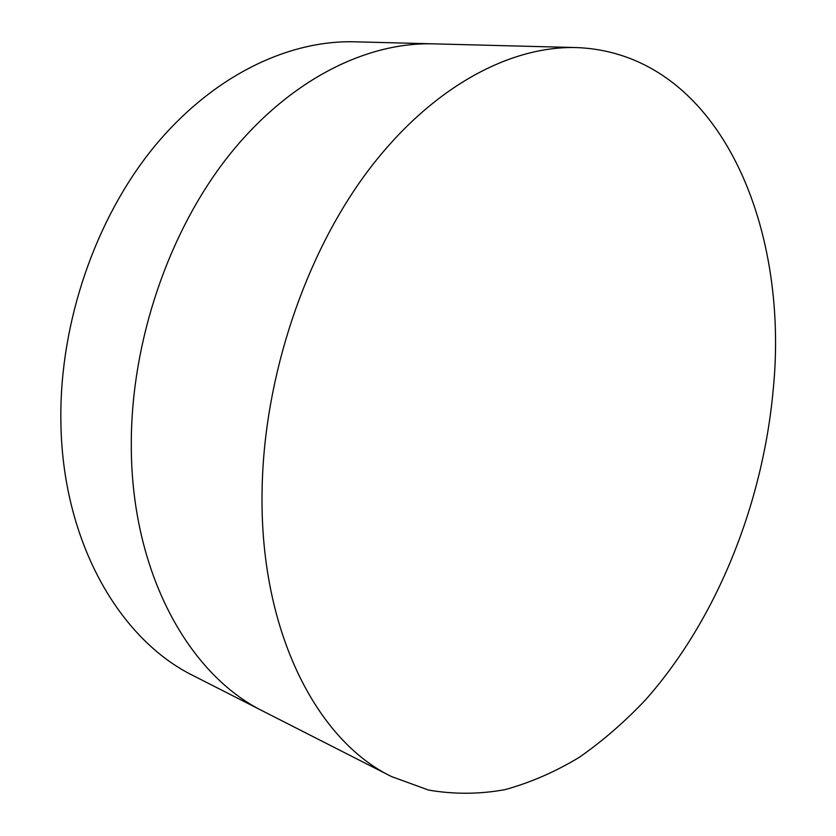 <?xml version="1.0" encoding="UTF-8"?>
<svg xmlns="http://www.w3.org/2000/svg" width="836" height="836" viewBox="0 0 836 836"><rect width="100%" height="100%" fill="white"/><g stroke="black" fill="none" stroke-linecap="round" stroke-linejoin="round"><path stroke-width="1.25" d="M391.488 776.55L263.737 711.52C188.57 674.986 130.677 571.772 131.294 443.331C131.346 340.973 168.882 231.353 228.636 155.82C288.65 80.381 365.729 42.061 433.1 43.838L354.61 41.8C287.605 40.055 211.916 76.306 153.678 147.387C95.701 218.572 59.993 321.776 60.85 418.7C61.383 540.296 119.015 639.446 193.764 675.906L263.737 711.52C188.57 674.986 130.677 571.772 131.294 443.331C131.346 340.973 168.882 231.353 228.636 155.82C288.65 80.381 365.729 42.061 433.1 43.838L576.401 47.568C717.79 52.981 789.748 223.881 773.237 389.419C762.871 503.909 716.776 619.382 645.705 699.648C624.9 721.698 602.798 740.905 579.39 757.259C555.386 771.764 530.651 782.548 505.195 789.602C479.519 794.304 453.958 794.451 428.502 790.051L391.488 776.55C316.457 740.362 258.982 630.135 262.117 489.05C264.124 376.722 304.994 255.074 367.547 171.443C430.373 87.884 509.176 45.761 576.401 47.568"/></g></svg>
